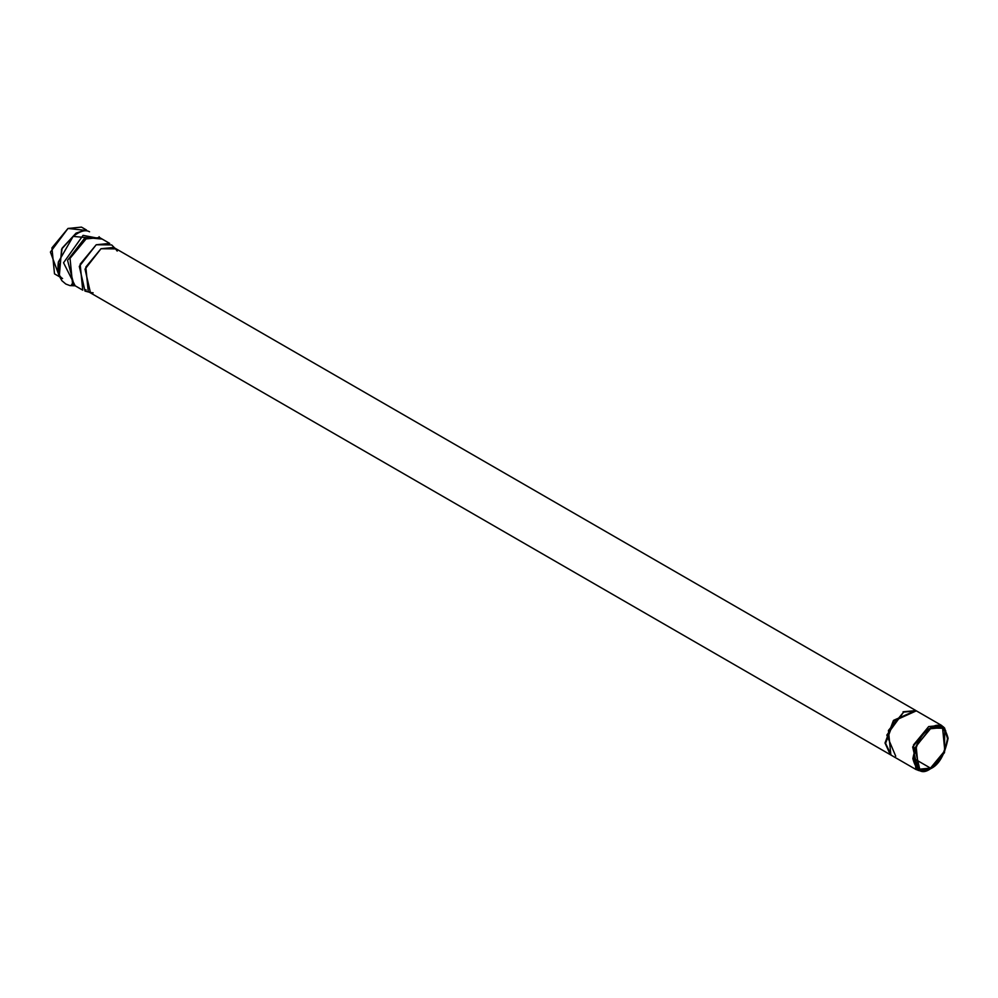 <?xml version="1.0" encoding="UTF-8"?>
<svg xmlns="http://www.w3.org/2000/svg" width="998" height="998" viewBox="0 0 998 998"><rect width="100%" height="100%" fill="white"/><g stroke="black" fill="none" stroke-linecap="round" stroke-linejoin="round"><path stroke-width="1.5" d="M919.133 770.556L915.927 769.47L913.494 744.932L928.664 726.581L941.413 725.321L943.958 727.554L945.767 730.935M941.413 725.321L916.351 710.85L894.158 720.656L885.575 743.335L893.884 721.005L916.364 710.838L903.614 712.11L888.432 730.461L890.865 754.999L885.575 743.335L891.289 755.236L890.303 754.688L885.026 743.023L890.752 754.925M916.364 710.838L893.322 720.693L885.014 743.011L885.575 743.335L885.014 743.011L893.609 720.319L915.802 710.514L113.735 247.467L100.998 248.727L85.816 267.077L88.248 291.616L890.303 754.675M58.894 275.111L50.411 252.057L67.989 228.455L84.755 230.288M71.619 284.28L72.829 284.442L71.619 284.28M99.076 236.726L99.812 237.699M930.473 768.111L944.819 750.77L942.524 727.579L930.473 728.765L916.139 746.105L918.434 769.296L930.473 768.111L913.444 758.268L930.473 768.111C922.426 773.874 916.75 770.593 913.444 758.268C916.75 742.138 922.426 732.307 930.473 728.765C938.532 723.001 944.208 726.282 947.514 738.607C944.208 754.738 938.532 764.58 930.473 768.111M930.473 768.784C938.806 765.129 944.682 754.962 948.1 738.27C944.682 725.521 938.806 722.128 930.473 728.091C922.152 731.746 916.276 741.913 912.858 758.617C916.276 771.367 922.152 774.747 930.473 768.784L920.131 770.88L914.854 748.051L930.473 728.091L944.744 728.253L944.495 752.679L930.473 768.784M944.744 728.253L943.247 726.744L928.664 726.581L912.683 746.991L918.085 770.344L920.131 770.88M93.113 292.813L90.406 292.501L85.017 269.148L100.998 248.727L115.581 248.901L117.203 251.084M115.581 248.901L111.664 244.922L96.22 244.76L79.304 266.366L85.017 291.092L90.406 292.501M72.605 284.305L82.734 290.156L80.152 264.171L96.22 244.76L109.718 243.412L99.588 237.574L86.09 238.909L70.035 258.332L72.605 284.305L70.035 258.332L86.09 238.909L99.588 237.574M101.01 238.385L84.942 237.836L67.552 260.316L74.027 285.129L67.552 260.316L84.942 237.836L101.01 238.385M102.145 239.046L83.071 235.353L63.535 262.761L75.162 285.777L63.535 262.761L83.071 235.353L102.145 239.046M77.694 233.17L73.153 236.401L58.371 262L73.153 236.401L77.694 233.17M58.583 274.076L62.15 248.115L76.073 233.12L83.72 230.55L76.073 233.12L61.614 249.113L59.356 275.436M86.477 230.002L81.487 227.12L67.989 228.455L51.921 247.878L54.503 273.851L59.493 276.745M895.73 756.197L886.81 735.102L903.614 712.11M915.915 710.601L903.053 711.799M915.927 769.47L890.865 754.999M86.177 289.944L85.491 289.769M75.187 285.802L69.935 285.59L65.806 284.031L61.851 280.663L59.044 275.56L58.371 262C57.198 270.757 58.595 276.259 62.575 278.517M102.17 239.058L73.153 236.401C80.152 231 85.616 229.465 89.558 231.786"/></g></svg>
